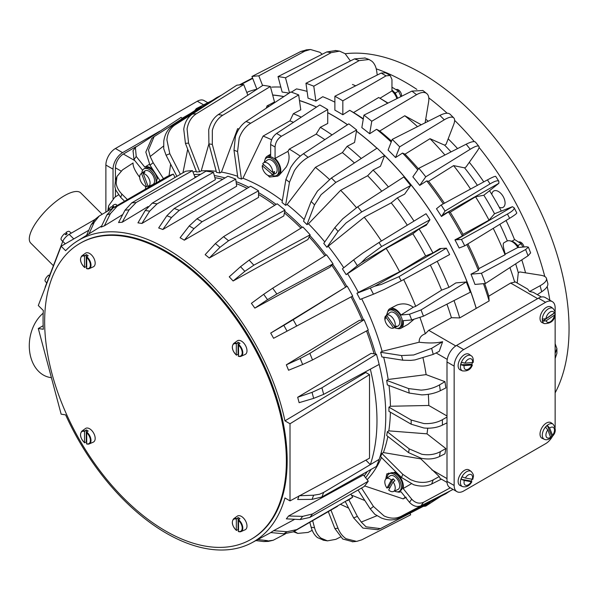 <?xml version="1.0" encoding="UTF-8"?>
<svg xmlns="http://www.w3.org/2000/svg" width="599" height="599" viewBox="0 0 599 599"><rect width="100%" height="100%" fill="white"/><g stroke="black" fill="none" stroke-linecap="round" stroke-linejoin="round"><path stroke-width="0.9" d="M238.237 354.578A7.577 4.373 60 0 1 238.08 354.458L236.328 354.945L236.328 343.819L238.08 342.284L238.08 354.458M236.62 343.272A7.398 4.268 -120 0 0 233.655 343.504L237.249 340.883A7.869 4.545 60 0 1 243.389 342.673A7.869 4.545 60 0 1 246.983 350.759A7.869 4.545 60 0 1 245.103 354.488L241.038 356.285A7.398 4.268 -120 0 0 242.805 352.781A7.398 4.268 -120 0 0 238.529 344.38L238.529 356.255A7.398 4.268 -120 0 0 241.038 356.285L238.372 356.278M86.428 442.227A7.577 4.373 60 0 1 86.271 442.107L84.519 442.594L84.519 431.467L86.271 429.932L86.271 442.107M84.811 430.921A7.398 4.268 -120 0 0 81.846 431.153L85.44 428.532A7.869 4.545 60 0 1 91.58 430.322A7.869 4.545 60 0 1 95.174 438.408A7.869 4.545 60 0 1 93.294 442.137L89.229 443.934A7.398 4.268 -120 0 0 90.996 440.43A7.398 4.268 -120 0 0 86.72 432.029L86.72 443.896A7.398 4.268 -120 0 0 89.229 443.934L86.563 443.926M86.428 266.937A7.577 4.373 60 0 1 86.271 266.81L84.519 267.296L84.519 256.17L86.271 254.635L86.271 266.81M84.811 255.631A7.398 4.268 -120 0 0 81.846 255.855L85.44 253.235A7.869 4.545 60 0 1 91.58 255.024A7.869 4.545 60 0 1 95.174 263.111A7.869 4.545 60 0 1 93.294 266.84L89.229 268.644A7.398 4.268 -120 0 0 90.996 265.14A7.398 4.268 -120 0 0 86.72 256.731L86.72 268.607A7.398 4.268 -120 0 0 89.229 268.644L86.563 268.629M238.237 529.875A7.577 4.373 60 0 1 238.08 529.748L236.328 530.242L236.328 519.108L238.08 517.573L238.08 529.748M236.62 518.569A7.398 4.268 -120 0 0 233.655 518.794L237.249 516.173A7.869 4.545 60 0 1 243.389 517.963A7.869 4.545 60 0 1 246.983 526.049A7.869 4.545 60 0 1 245.103 529.786L241.038 531.583A7.398 4.268 -120 0 0 242.805 528.078A7.398 4.268 -120 0 0 238.529 519.67L238.529 531.545A7.398 4.268 -120 0 0 241.038 531.583L238.372 531.568M400.971 96.589L398.522 91.153L391.956 87.199M394.449 92.471L395.527 92.882L395.722 94.23M387.748 103.208A10.123 5.84 60 0 1 387.268 102.624M141.866 173.156A10.123 5.84 60 0 1 143.955 168.881A10.123 5.84 60 0 1 151.749 171.591A10.123 5.84 60 0 1 156.167 181.774A10.123 5.84 60 0 1 156.129 182.59M150.042 186.416A10.123 5.84 60 0 1 149.323 186.079M264.436 162.209A10.123 5.84 60 0 1 266.525 157.934L267.798 157.193A10.123 5.84 60 0 1 275.6 159.911A10.123 5.84 60 0 1 280.018 170.094A10.123 5.84 60 0 1 277.921 174.728L276.648 175.462A10.123 5.84 60 0 1 271.901 175.133M266.525 157.934A10.123 5.84 60 0 1 274.327 160.644A10.123 5.84 60 0 1 278.745 170.827A10.123 5.84 60 0 1 276.648 175.462M387.006 314.722A10.123 5.84 60 0 1 389.103 310.417L390.368 309.683A10.123 5.84 60 0 1 398.17 312.393A10.123 5.84 60 0 1 402.588 322.576A10.123 5.84 60 0 1 400.491 327.211L399.219 327.945A10.123 5.84 60 0 1 394.471 327.616M389.103 310.417A10.123 5.84 60 0 1 396.897 313.127A10.123 5.84 60 0 1 401.315 323.31A10.123 5.84 60 0 1 399.219 327.945M387.006 478.122A10.123 5.84 60 0 1 389.103 473.846L390.368 473.113A10.123 5.84 60 0 1 398.17 475.823A10.123 5.84 60 0 1 402.588 486.006A10.123 5.84 60 0 1 400.491 490.641L399.219 491.375A10.123 5.84 60 0 1 394.471 491.045M389.103 473.846A10.123 5.84 60 0 1 396.897 476.557A10.123 5.84 60 0 1 401.315 486.74A10.123 5.84 60 0 1 399.219 491.375M505.271 254.133L517.828 247.522A11.246 6.492 -120 0 0 508.341 240.716A11.246 6.492 -120 0 0 506.769 241.18L503.819 242.797L503.355 243.613C502.965 245.216 503.602 248.72 505.271 254.133L505.069 254.74A213.012 122.982 -120 0 0 493.232 228.354M525.548 272.837A179.925 103.882 -120 0 0 521.796 259.854M514.563 239.69A179.925 103.882 -120 0 0 506.058 220.492M501.221 210.945A179.925 103.882 -120 0 0 499.252 207.276A179.925 103.882 -120 0 0 491.809 194.39A179.925 103.882 -120 0 0 489.615 190.841M483.767 181.886A179.925 103.882 -120 0 0 469.316 162.299M457.561 148.582A179.925 103.882 -120 0 0 448.187 138.833M428.278 121.23A179.925 103.882 -120 0 0 425.709 119.246M446.09 144.269L444.653 145.175L430.015 138.691L405.014 154.168L402.528 153.067L395.565 157.544A219.099 126.501 -120 0 0 388.092 150.094L392.21 139.395L439.868 115.39L444.278 119.793C449.033 116.985 452.238 116.386 453.877 118.003C454.933 119.246 454.873 121.417 453.698 124.532L446.09 144.269M451.032 151.899A179.925 103.882 -120 0 0 444.653 145.175M478.856 146.298C479.47 147.032 478.908 148.642 477.171 151.128L466.052 166.949L464.607 167.862L453.608 165.616L428.614 181.295L426.743 180.913L419.734 185.405A219.099 126.501 -120 0 0 412.853 176.84L418.881 168.259L466.164 144.209L470.23 149.263C474.947 146.381 477.83 145.392 478.856 146.298L478.886 146.328M477.403 185.338A179.925 103.882 -120 0 0 464.607 167.862M441.156 205A229.402 132.446 60 0 1 445.057 211.028L442.264 215.236L498.885 183.279L483.842 195.237L475.539 196.794L450.238 212.233L448.494 211.971L441.448 216.464A219.099 126.501 -120 0 0 436.476 208.737L441.156 205L487.444 179.895L490.042 183.908C494.834 181.063 497.769 180.179 498.832 181.257L495.702 176.391C495.103 176.084 492.348 177.252 487.444 179.895M494.534 213.753L512.407 206.707L514.137 207.763C514.534 209.216 512.31 211.312 507.443 214.053L509.622 218.306L464.734 245.837L459.156 248.016A219.099 126.501 -120 0 0 454.948 239.855L462.368 235.999L463.012 234.359L489.031 220.162L494.534 213.753A179.925 103.882 -120 0 0 483.842 195.237M517.192 283.02L518.292 272.725A179.925 103.882 -120 0 0 515.664 263.837M507.338 240.925A179.925 103.882 -120 0 0 499.888 224.281M518.292 272.725L519.797 271.931L540.687 275.218C543.974 275.75 545.891 276.783 546.438 278.318L547.771 283.297M384.431 100.946L383.412 100.385A11.246 6.492 -120 0 0 383.442 100.445M157.163 176.271A11.246 6.492 60 0 1 157.619 177.596L155.995 182.965M157.732 177.147L157.619 177.596M332.033 134.91A219.279 126.599 60 0 0 320.315 127.31L327.72 123.469L327.72 109.55L281.425 136.258L276.573 133.457C272.957 136.243 270.98 139.911 270.651 144.464L275.068 147.017L275.068 158.421A11.246 6.492 60 0 1 280.811 170.55A11.246 6.492 60 0 1 279.186 175.17L277.644 176.181L269.572 177.034L267.716 175.237M320.315 127.31L316.205 134.109L289.302 149.106L287.917 151.39C289.916 156.332 289.324 161.588 286.15 167.151L279.186 175.17M437.225 261.306A219.279 126.599 60 0 1 448.965 287.348L455.884 282.908L466.329 281.972A236.148 136.34 -120 0 1 470.305 292.222L423.456 316.175L421.03 309.93L409.491 314.243L411.7 319.941L403.149 320.705A11.246 6.492 60 0 1 400.986 328.222A11.246 6.492 60 0 1 399.406 328.694A11.246 6.492 60 0 1 397.189 328.417M384.925 319.806L388.1 310.664A11.246 6.492 60 0 1 389.739 308.747L396.98 305.026C402.962 302.952 408.376 303.7 413.228 307.272L415.691 306.336L441.62 290.133L448.965 287.348M389.739 308.747A11.246 6.492 60 0 1 391.454 308.2A11.246 6.492 60 0 1 400.941 315.007L413.228 307.272M385.734 479.118L386.812 473.869L396.179 472.177M394.427 472.192A11.246 6.492 60 0 1 399.406 476.22A11.246 6.492 60 0 1 403.149 488.537L411.214 483.857M371.051 469.436A179.925 103.882 60 0 1 365.6 477.74M381.443 457.479A179.925 103.882 60 0 1 367.127 479.709M381.885 453.465L402.783 474.311L401.966 476.467L401.54 477.53L380.642 456.685A179.925 103.882 -120 0 0 381.885 453.465L383.39 452.559L420.827 458.871L439.232 476.564L440.115 478.429L447.041 482.427M387.845 436.439A179.925 103.882 60 0 1 383.39 452.559M387.321 431.774L409.214 448.876L408.585 452.634L386.692 435.533A179.925 103.882 -120 0 0 387.321 431.774L388.811 430.861L427.005 433.841A207.052 119.545 -120 0 0 427.738 428.195M390.391 412.202A179.925 103.882 60 0 1 388.811 430.861M411.176 424.197L423.897 427.993C430.943 428.614 437.12 427.656 442.406 425.125L442.406 419.704C437.12 422.639 430.951 423.92 423.897 423.553L411.176 420.011L411.176 424.197L388.938 411.356A179.925 103.882 -120 0 0 388.946 409.274A179.925 103.882 -120 0 0 388.938 407.17L390.421 406.249L428.787 405.478A207.052 119.545 -120 0 0 428.322 394.329M387.68 475.366A11.246 6.492 60 0 1 388.751 473.038M387.68 311.937A11.246 6.492 60 0 1 388.1 310.664M113.031 198.583L113.031 169.173A13.492 7.794 -60 0 1 115.832 159.768A13.492 7.794 -60 0 1 122.578 152.648L159.828 131.144M204.064 100.565L207.823 102.736L204.064 100.565A13.492 7.794 120 0 0 197.318 101.231L115.42 148.515A13.492 7.794 120 0 0 108.674 155.643A13.492 7.794 120 0 0 105.881 165.047L105.881 212.031M552.57 436.169A13.492 7.794 -60 0 1 552.338 436.581A13.492 7.794 -60 0 1 545.592 443.702L463.693 490.985A13.492 7.794 -60 0 1 456.947 491.659A13.492 7.794 -60 0 1 454.154 485.482L454.154 366.116A13.492 7.794 -60 0 1 456.947 356.712A13.492 7.794 -60 0 1 463.693 349.591L545.592 302.308A13.492 7.794 -60 0 1 552.338 301.641L545.187 297.508A13.492 7.794 120 0 0 538.434 298.175L456.535 345.458A13.492 7.794 120 0 0 449.789 352.579A13.492 7.794 120 0 0 446.996 361.983L446.996 481.349A13.492 7.794 120 0 0 449.789 487.526L452.178 488.904L449.789 487.526M545.187 297.508L552.338 301.641A13.492 7.794 -60 0 1 555.138 307.819L555.138 313.337M456.947 491.659L452.178 488.904L456.947 491.659M460.279 485.609A8.992 5.196 -60 0 1 459.433 476.138A8.992 5.196 -60 0 1 467.969 469.519A8.992 5.196 -60 0 1 469.257 470.058L471.196 471.473A8.738 5.047 120 0 0 469.945 470.949A8.738 5.047 120 0 0 461.395 477.95A8.738 5.047 120 0 0 462.473 486.583L460.279 485.609M472.124 479.245A8.715 5.032 -60 0 1 471.87 479.881A8.715 5.032 -60 0 1 471.286 481.094L471.271 481.723L464.292 480.48L461.103 479.275A8.715 5.032 -60 0 1 461.559 478.039A8.715 5.032 -60 0 1 462.143 476.826L465.341 478.032L472.319 479.275L472.326 478.646M461.103 479.275L471.286 481.094L471.271 481.723A6.05 3.497 -60 0 1 465.962 485.362A6.05 3.497 -60 0 1 464.292 480.48M462.473 370.893L460.279 369.92A8.992 5.196 -60 0 1 459.156 361.062A8.992 5.196 -60 0 1 467.13 353.777A8.992 5.196 -60 0 1 469.257 354.368L471.196 355.784A8.738 5.047 120 0 0 469.129 355.214A8.738 5.047 120 0 0 460.945 363.466A8.738 5.047 120 0 0 462.473 370.893C467.549 371.417 470.851 369.441 472.379 364.978L464.113 365.607L460.781 364.776L471.855 364.229L471.705 365.233A6.05 3.497 -60 0 1 466.524 369.71A6.05 3.497 -60 0 1 464.113 365.607M460.781 364.776A8.715 5.032 -60 0 1 461.11 363.548A8.715 5.032 -60 0 1 461.574 362.313L464.906 363.144L473.18 362.462C473.539 358.951 472.873 356.727 471.196 355.784M472.386 362.777A8.715 5.032 -60 0 1 472.319 362.994A8.715 5.032 -60 0 1 471.855 364.229M544.371 323.61L542.177 322.636A8.992 5.196 -60 0 1 540.343 315.92A8.992 5.196 -60 0 1 545.794 307.736A8.992 5.196 -60 0 1 551.155 307.085L553.094 308.5A8.738 5.047 120 0 0 547.883 309.129A8.738 5.047 120 0 0 542.312 320.121A8.738 5.047 120 0 0 544.371 323.61C551.065 323.632 554.696 320.398 555.258 313.906L554.449 315.104L546.138 320.802L542.642 321.191L554.764 312.88L555.258 313.906M542.642 321.191A8.715 5.032 -60 0 1 542.484 320.195A8.715 5.032 -60 0 1 542.469 319.095L545.966 318.705L554.27 313.015L555.041 311.465L553.094 308.5M540.44 436.431A8.992 5.196 -60 0 1 543.098 426.001A8.992 5.196 -60 0 1 551.155 422.774L553.094 424.189A8.738 5.047 120 0 0 546.266 426.189A8.738 5.047 120 0 0 542.687 437.457A8.738 5.047 120 0 0 544.371 439.299L542.177 438.326A8.992 5.196 -60 0 1 540.44 436.431M551.672 436.087L547.344 425.447L549.612 428.045L552.577 435.331L552.622 436.124L551.672 436.087A8.715 5.032 -60 0 1 550.803 437.06A8.715 5.032 -60 0 1 550.773 437.09M544.371 439.299C546.078 440.19 548.212 439.756 550.788 437.989L547.83 429.857L545.562 427.267A8.715 5.032 -60 0 1 546.423 426.293A8.715 5.032 -60 0 1 547.344 425.447M345.189 53.745A208.594 120.436 60 0 1 493.98 136.991A208.594 120.436 60 0 1 569.05 328.701A208.594 120.436 60 0 1 555.138 392.884M491.809 194.39A9.419 5.436 60 0 1 493.711 191.006A9.419 5.436 60 0 1 500.966 193.529A9.419 5.436 60 0 1 505.077 203.009A9.419 5.436 60 0 1 503.13 207.321A9.419 5.436 60 0 1 499.252 207.276M258.543 194.503A177.589 102.526 60 0 1 274.731 205.3M284.42 212.944A177.589 102.526 60 0 1 300.938 228.159M309.189 236.867A177.589 102.526 60 0 1 324.883 255.84M331.734 265.26A177.589 102.526 60 0 1 345.586 287.033M351.059 296.894A177.589 102.526 60 0 1 362.118 320.053M366.506 330.955A177.589 102.526 60 0 1 374.061 353.837M367.247 471.57A177.589 102.526 60 0 1 364.192 475.928M196.981 218.785L250.592 186.229A185.54 107.124 60 0 1 258.543 190.819L258.543 197.393L184.32 240.177A174.878 100.961 -120 0 0 182.208 238.941A174.878 100.961 -120 0 0 180.104 237.743L189.232 225.95L193.934 228.661L202.088 221.735L196.981 218.785L189.232 225.95M38.299 328.507L61.143 414.171L65.628 414.875A174.302 100.632 -120 0 0 166.305 533.222A174.302 100.632 -120 0 0 251.865 542.746A174.302 100.632 -120 0 0 284.944 497.964L290.013 500.891L290.013 423.763L284.944 420.842A174.302 100.632 -120 0 0 166.305 248.592A174.302 100.632 -120 0 0 77.593 240.895A174.302 100.632 -120 0 0 65.628 250.696L61.143 246.219L38.299 305.505L43.33 310.522A174.302 100.632 -120 0 0 43.33 329.293L38.299 328.507L43.165 325.691M284.944 420.842L365.772 372.488L365.6 371.724M313.651 398.372L323.67 394.359L321.925 387.808L312.042 392.352L313.651 398.372L299.111 402.678A174.878 100.961 -120 0 0 297.673 397.272L371.095 353.365L376.442 354.211A185.54 107.124 60 0 1 378.269 360.89A185.54 107.124 60 0 1 379.16 364.409A185.54 107.124 60 0 1 379.16 459.358L370.347 464.614L365.869 460.152M379.16 364.409L370.347 369.164C379.189 406.085 379.189 437.906 370.347 464.614L323.67 492.423L319.567 494.227L313.651 495.208L312.042 499.379L297.673 499.506A174.878 100.961 -120 0 0 299.006 496.062M249.147 260.123L302.862 226.969A185.54 107.124 60 0 1 310.162 234.823L307.908 239.555L233.116 280.991A174.878 100.961 -120 0 0 229.245 276.828L240.536 266.682L244.856 271.325L253.834 265.17L249.147 260.123L240.536 266.682M272.68 288.194L326.53 254.822A185.54 107.124 60 0 1 333.044 263.852L329.779 267.349L254.852 308.118A174.878 100.961 -120 0 0 251.4 303.334L263.68 294.319L267.528 299.657L276.865 293.989L272.68 288.194L263.68 294.319M287.056 331.157L273.586 338.285A174.878 100.961 -120 0 0 270.696 333.074L347.225 286.195A185.54 107.124 60 0 1 352.684 296.026L296.7 326.028L293.196 319.709L283.836 325.347L287.056 331.157L296.7 326.028M302.652 364.521L288.546 370.242A174.878 100.961 -120 0 0 286.337 364.821L359.25 320.435L364.095 319.784A185.54 107.124 60 0 1 368.273 330.012L312.521 359.954L309.84 353.38L300.181 358.479L302.652 364.521L312.521 359.954M283.836 533.806L293.196 531.882L296.7 529.621L287.056 531.725L283.836 533.806L270.696 532.556A174.878 100.961 -120 0 0 273.586 530.684L294.753 519.281M300.181 519.55L286.337 518.861A174.878 100.961 -120 0 0 288.546 516.001L363.428 474.94L368.273 481.184L312.521 513.964L302.652 516.36L300.181 519.55L309.84 517.431L312.521 513.964M223.562 236.665L277.195 203.787A185.54 107.124 60 0 1 284.982 210.137L283.829 215.91L209.276 258.027A174.878 100.961 -120 0 0 205.15 254.665L215.378 243.576L219.983 247.327L228.563 240.746L223.562 236.665L215.378 243.576M517.064 245.006L518.15 245.433L518.337 246.781M522.912 247.065L521.145 243.703L514.728 239.593L511.905 241.225M50.279 273.803A5.788 1.999 134.9 0 0 49.927 274.035L50.114 274.215M49.844 276.304L48.579 275.113A5.788 1.999 134.9 0 0 45.007 280.617A5.788 1.999 134.9 0 0 45.202 281.201L46.722 283.028M71.318 233.123L69.372 231.506A5.788 1.999 134.9 0 0 65.912 232.539L67.185 233.73A5.96 2.059 134.9 0 0 65.838 234.808L64.572 233.617A5.788 1.999 134.9 0 0 61.001 239.113A5.788 1.999 134.9 0 0 61.195 239.705L62.708 241.532M117.247 205.442L116.124 204.514A5.788 1.999 134.9 0 0 112.672 205.547L113.937 206.737A5.96 2.059 134.9 0 0 112.597 207.816L111.324 206.625A5.788 1.999 134.9 0 0 108.105 210.743M43.195 313.18A35.423 26.214 98.9 0 0 30.706 356.959A35.423 26.214 98.9 0 0 50.256 377.497L51.409 377.677M102.107 214.217L80.768 192.93A35.423 12.22 134.9 0 0 64.318 195.776A35.423 12.22 134.9 0 0 37.003 221.248A35.423 12.22 134.9 0 0 30.736 243.082L53.401 265.694M286.374 461.148A170.925 98.685 -120 0 0 211.769 289.137A170.925 98.685 -120 0 0 80.049 243.344A170.925 98.685 -120 0 0 44.648 321.588A170.925 98.685 -120 0 0 119.261 493.598A170.925 98.685 -120 0 0 250.974 539.392A170.925 98.685 -120 0 0 286.374 461.148M80.049 243.344L80.85 242.887A170.925 98.685 60 0 1 212.563 288.673A170.925 98.685 60 0 1 287.168 460.691A170.925 98.685 60 0 1 251.767 538.935L250.974 539.392M94.837 219.541L69.184 234.351A6.746 2.329 134.9 0 0 62.783 241.345L45.374 286.509A6.746 2.329 134.9 0 0 45.105 287.827M61.143 246.219L88.794 230.248M112.739 207.681L112.672 205.547M65.987 234.681L65.912 232.539M49.942 274.656L49.927 274.035M521.145 243.703L518.15 245.433M523.998 246.968A4.5 2.598 -120 0 0 519.228 241.914M401.352 96.394A4.5 2.598 -120 0 0 401.412 96.184A4.5 2.598 -120 0 0 400.199 91.64A4.5 2.598 -120 0 0 396.658 89.431M263.553 162.853A7.36 4.253 -120 0 0 262.714 163.856L272.65 172.43A7.36 4.253 -120 0 0 269.43 164.673A7.36 4.253 -120 0 0 263.553 162.853L267.416 160.03A7.869 4.545 60 0 1 274.17 162.494A7.869 4.545 60 0 1 276.993 171.359A7.869 4.545 60 0 1 275.27 173.643L270.898 175.574A7.36 4.253 -120 0 0 272.186 174.302L262.257 165.736A7.36 4.253 -120 0 0 265.177 173.171A7.36 4.253 -120 0 0 270.898 175.574M272.65 172.43L274.544 171.554A7.577 4.373 60 0 1 274.402 172.557A7.577 4.373 60 0 1 274.087 173.425L272.186 174.302M262.257 165.736L263.852 164.598M274.087 173.425L272.837 172.34M194.795 176.698A177.589 102.526 60 0 1 196.929 176.563M214.869 177.663A177.589 102.526 60 0 1 222.738 179.311M236.343 183.646A177.589 102.526 60 0 1 247.117 188.341M122.758 214.539L104.353 225.845A174.878 100.961 -120 0 0 101.126 227.111L106.832 214.981L110.433 213.573L117.179 206.251L113.263 207.786L106.832 214.981M148.118 206.543L122.218 222.236A174.878 100.961 -120 0 0 118.565 222.558L125.026 210.204L129.092 209.837L136.16 202.492L131.735 202.889L125.026 210.204M152.273 203.113L205.981 171.172A185.54 107.124 60 0 1 213.454 172.347L215.4 179.648L141.903 223.472A174.878 100.961 -120 0 0 137.942 222.85L145.243 210.466L149.653 211.162L157.073 203.87L152.273 203.113L145.243 210.466M174.242 208.474L227.882 176.218A185.54 107.124 60 0 1 235.714 179.138L236.702 186.184L162.816 229.514A174.878 100.961 -120 0 0 158.668 227.964L166.859 215.767L171.486 217.497L179.273 210.354L174.242 208.474L166.859 215.767M365.772 372.488L369.523 374.652L369.523 458.19L290.013 500.891M290.013 423.763L369.523 374.652M299.111 495.762L313.651 495.208M156.668 182.575L99.232 215.999L94.238 222.259L88.854 234.194M312.042 499.379L321.925 496.96L323.67 492.423M321.925 496.96L376.442 466.419A185.54 107.124 -120 0 0 378.269 461.851A185.54 107.124 -120 0 0 379.16 459.358M288.546 516.001L302.652 516.36M309.84 517.431L364.095 486.59A185.54 107.124 -120 0 0 368.273 481.184M273.586 530.684L287.056 531.725M347.33 500.644L347.225 500.704A185.54 107.124 -120 0 0 347.33 500.644A185.54 107.124 -120 0 0 352.684 497.177L350.849 494.123M352.684 497.177L296.7 529.621M337.529 506.305L293.196 531.882M263.68 541.556L268.255 541.406L273.211 540.261L263.68 541.556L255.9 540.583M285.386 533.889L273.204 540.261M257.81 539.557L267.528 540.665M370.347 369.164L323.67 394.359M297.673 397.272L312.042 392.352M286.337 364.821L300.181 358.479M270.696 333.074L283.836 325.347M267.528 299.657L254.852 308.118M333.044 263.852L276.865 293.989M244.856 271.325L233.116 280.991M310.162 234.823L253.834 265.17M284.982 210.137L228.563 240.746M219.983 247.327L209.276 258.027M376.442 354.211L321.925 387.808M364.095 319.784L309.84 353.38M347.225 286.195L293.196 319.709M95.271 219.159L91.22 224.67L94.238 222.259M86.6 235.317L91.22 224.67M117.179 206.251L173.321 174.092A185.54 107.124 60 0 0 167.233 176.48L113.263 207.786M136.16 202.492L192.444 170.648A185.54 107.124 60 0 0 185.555 171.262L131.735 202.889M213.454 172.347L157.073 203.87M235.714 179.138L179.273 210.354M110.433 213.573L104.353 225.845M129.092 209.837L122.218 222.236M149.653 211.162L141.903 223.472M171.486 217.497L162.816 229.514M173.321 174.092L175.035 177.446M192.444 170.648L195.147 177.618M258.543 190.819L202.088 221.735M193.934 228.661L184.32 240.177M376.247 68.855A208.594 120.436 60 0 1 416.874 89.386M428.794 97.884A208.594 120.436 60 0 1 447.131 113.233M454.626 120.354A208.594 120.436 60 0 1 474.311 141.626M479.065 147.399A208.594 120.436 60 0 1 544.776 276.498M547.194 286.547A208.594 120.436 60 0 1 549.987 301.005M555.138 314.909L555.138 427.177A13.492 7.794 -60 0 1 555.131 427.529M181.984 118.355L189.456 114.035M135.913 146.785L123.372 154.025A11.246 6.492 120 0 0 115.42 167.795L115.42 180.569L114.851 186.648L115.794 190.123L120.669 197.326L121.911 194.113L127.377 199.564M115.42 189.082L115.42 196.869M278.198 175.844A11.246 6.492 60 0 1 274.619 175.934M193.964 174.571A179.925 103.882 60 0 1 200.672 174.331M214.307 175.544A179.925 103.882 60 0 1 225.022 177.933M236.058 181.602A179.925 103.882 60 0 1 248.847 187.285M258.543 192.601A179.925 103.882 60 0 1 276.146 204.431M284.757 211.267A179.925 103.882 60 0 1 302.188 227.388M309.84 235.497A179.925 103.882 60 0 1 326.051 255.122M332.677 264.241A179.925 103.882 60 0 1 346.791 286.419M352.249 296.258A179.925 103.882 60 0 1 363.526 319.859M367.734 330.296A179.925 103.882 60 0 1 375.61 354.076M401.54 477.53L413.647 484.733C420.423 486.747 426.421 486.515 431.632 484.037L441.351 479.14M431.632 484.037L433.242 479.866C427.911 482.659 421.816 483.138 414.965 481.319L410.712 479.754L402.783 474.311M433.242 479.866L439.232 476.564M403.666 279.568A213.012 122.982 60 0 1 415.691 306.336M361.691 298.811A179.925 103.882 60 0 1 382.117 351.343L419.165 342.224C419.015 338.143 421.067 335.32 425.327 333.755L428.734 330.326L451.421 317.717L459.718 317.912L489.136 300.93A219.279 126.599 -120 0 0 483.468 283.671M420.011 317.702A213.012 122.982 60 0 1 425.327 333.755M413.595 319.649L407.941 324.403L400.986 328.222M401.54 355.551L413.647 354.982L431.632 348.348L433.242 354.376L414.965 359.917L410.712 360.396L402.783 360.201L401.54 355.551L380.642 352.272L382.117 351.343M380.642 352.272A179.925 103.882 -120 0 1 381.885 356.922L402.783 360.201M433.242 354.376L439.232 351.343L442.631 341.7L431.632 348.348M419.165 342.224C428.712 343.354 436.536 343.175 442.631 341.7M285.895 179.46L282.032 202.522A179.925 103.882 -120 0 1 285.603 205.307L289.459 182.253L285.895 179.46L290.62 167.645C294.296 161.678 298.587 157.035 303.476 153.718L348.82 123.858A236.148 136.34 -120 0 1 356.652 129.976L354.556 142.48L347.18 146.283L342.373 152.588L315.403 167.353L287.138 204.491L285.603 205.307M303.476 153.718L308.096 157.327C302.862 160.375 298.302 164.8 294.409 170.61L289.459 182.253M308.096 157.327L356.652 129.976M311.136 201.474L303.528 221.211A179.925 103.882 -120 0 1 306.935 224.61L314.542 204.873L311.136 201.474L317.477 191.059L331.419 178.008L377.108 148.118A236.148 136.34 -120 0 1 384.58 155.568L380.455 166.267L373.11 170.049L367.644 175.747L340.644 190.295L308.47 223.801L306.935 224.61M331.419 178.008L335.829 182.41L321.094 194.668L314.542 204.873M335.829 182.41L384.58 155.568M334.878 227.56L323.76 243.381A179.925 103.882 -120 0 1 326.904 247.282L338.023 231.469L334.878 227.56L342.733 218.815L357.708 206.82L403.771 176.982A236.148 136.34 -120 0 1 410.659 185.548L404.632 194.128L397.324 197.895L391.237 202.866L364.237 217.212L326.904 247.282M357.708 206.82L361.774 211.881L346.065 222.963L338.023 231.469M361.774 211.881L410.659 185.548M342.411 268.824L353.642 259.861L357.363 265.671L346.14 274.642A179.925 103.882 -120 0 0 342.411 268.824M357.363 265.671L361.249 262.736L366.041 257.922L381.585 246.518L429.947 219.751A229.402 132.446 60 0 0 426.054 213.723L378.987 242.505L362.912 253.055L353.642 259.861M429.947 219.751L427.154 223.959L361.249 262.736M427.154 223.959L426.338 225.187L419.075 228.96L412.868 233.805L386.16 248.398L346.14 274.642M370.294 288.067L356.914 293.308L358.359 292.372L399.653 271.766L425.642 255.938L432.942 252.98L439.846 248.578L441.313 248.488L374.779 286.165L381.346 284.428L398.994 276.663L401.173 280.924L383.996 289.572L373.469 294.199L370.294 288.067L374.779 286.165M398.994 276.663L446.36 248.166A229.402 132.446 -120 0 1 449.624 254.56L401.173 280.924M356.914 293.308A179.925 103.882 -120 0 1 360.089 299.44L373.469 294.199M312.199 530.355L308.096 532.414L297.785 533.409L294.244 531.283M312.648 520.658L314.542 527.756L311.136 527.225C312.371 531.725 314.482 535.192 317.477 537.61L323.737 540.276M311.136 527.225L309.818 522.291M340.367 537.056L335.829 539.355L327.406 540.86L321.094 538.179C317.964 535.738 315.778 532.264 314.542 527.756M330.962 510.086L338.023 528.266L334.878 528.55L342.733 539.018L352.961 541.736M334.878 528.55L328.312 511.621M410.053 513.261L410.659 514.826L361.774 539.841L356.615 541.414L346.065 538.718C342.493 536.277 339.813 532.796 338.023 528.266M340.404 504.291L348.611 508.087M345.234 501.49L353.642 517.918L357.363 516.398L361.249 522.066L366.041 526.828L380.432 528.618L429.947 502.905L429.648 502.104M377.647 529.711L362.912 528.078L353.642 517.918M376.936 515.739L361.249 522.066M357.363 516.398L348.835 499.746M351.441 495.096L364.866 500.547M361.549 488.035L373.469 506.469L370.294 508.933L358.06 490.019M370.294 508.933L374.779 514.256L381.346 517.993C387.882 520.538 393.76 520.553 398.994 518.03L401.173 516.286C395.887 518.899 390.159 518.771 383.996 515.904L373.469 506.469M426.129 503.167L401.173 516.286M364.604 485.916L403.187 498.892L406.204 497.23M180.351 174.324L169.809 153.726L166.088 155.238L176.892 176.353M199.4 109.512L175.163 124.824C170.258 128.096 167.503 133.12 166.904 139.889L169.809 153.726M187.704 149.233L182.95 172.797M166.088 155.238L163.722 148.694L163.774 141.139C164.83 134.206 167.757 129.107 172.564 125.842L175.163 124.824M220.013 96.125A229.402 132.446 -120 0 0 217.542 97.12L172.564 125.842M192.938 171.928A179.925 103.882 60 0 1 196.3 171.381M170.64 164.133L169.045 175.694M272.68 95.084A218.867 126.367 60 0 1 283.821 96.611M299.47 100.595A218.867 126.367 60 0 1 316.459 107.146M327.72 112.702A218.867 126.367 60 0 1 347.48 124.742M356.45 131.181A218.867 126.367 60 0 1 376.921 148.238M383.293 154.25A218.867 126.367 60 0 1 476.1 308.096M218.321 114.566C213.566 117.838 210.369 122.915 208.722 129.796L208.909 143.88L212.316 144.419L212.338 130.357C214.187 123.514 217.654 118.482 222.731 115.263L218.321 114.566L262.916 85.328A236.148 136.34 60 0 1 270.389 86.503L274.514 101.965L267.079 105.888A219.279 126.599 60 0 1 269.131 106.293M246.054 121.507C241.262 124.809 237.713 129.818 235.407 136.542L233.992 150.222L237.563 151.562L239.196 137.957C241.711 131.316 245.538 126.411 250.682 123.237L246.054 121.507L290.844 91.984A236.148 136.34 60 0 1 298.676 94.912L300.765 109.827L293.345 113.705A219.279 126.599 60 0 1 301.297 117.149M347.18 146.283A219.279 126.599 60 0 1 361.257 158.48M373.11 170.049A219.279 126.599 60 0 1 388.414 186.933M397.324 197.895A219.279 126.599 60 0 1 414.006 221.091M419.075 228.96A219.279 126.599 60 0 1 432.942 252.98M454.012 300.556A219.279 126.599 60 0 1 459.718 317.912M151.772 138.481L145.819 152.064L149.982 165.174L153.157 162.703L150.199 156.504L148.47 149.975L154.108 136.624L201.137 106.592L201.676 107.251M163.52 146.089L150.199 156.504M153.157 162.703L163.475 178.659M160.008 180.666L149.982 165.174M388.991 385.509A179.925 103.882 60 0 1 390.421 406.249M409.214 393.071L387.321 384.887A179.925 103.882 -120 0 0 386.692 380.395L388.167 379.474L426.121 374.63L444.96 381.668L445.843 387.942L440.302 390.72C434.986 393.296 428.824 394.681 421.816 394.883L409.214 393.071L408.585 388.579L386.692 380.395M383.659 357.199A179.925 103.882 60 0 1 388.167 379.474M347.667 273.855A179.925 103.882 60 0 1 358.359 292.372M328.432 246.481A179.925 103.882 60 0 1 343.759 267.753M308.47 223.801A179.925 103.882 60 0 1 324.77 241.936M287.138 204.491A179.925 103.882 60 0 1 304.18 219.534M293.345 113.705L289.923 120.863L263.103 136.085L242.962 178.24A179.925 103.882 60 0 1 282.324 200.755M242.962 178.24L241.419 179.079A179.925 103.882 -120 0 0 237.848 177.738L233.992 150.222M238.979 128.95A213.012 122.982 60 0 0 237.623 128.695L221.458 172.085A179.925 103.882 60 0 1 237.646 176.293M221.458 172.085L219.923 172.939A179.925 103.882 -120 0 0 216.516 172.4L208.909 143.88M208.901 143.85L201.227 170.887A179.925 103.882 60 0 1 216.224 171.314M201.227 170.887L199.692 171.748A179.925 103.882 -120 0 0 196.554 172.025L185.435 143.371L188.573 143.094L187.075 128.95C188.296 122.061 191.418 116.977 196.442 113.713L243.726 84.579L247.844 95.211M145.609 186.401L145.49 189.059M381.585 246.518L378.987 242.505M412.868 233.805A213.656 123.357 60 0 1 425.642 255.938M391.237 202.866A213.656 123.357 60 0 1 407.313 225.187M386.16 248.398A213.012 122.982 60 0 1 399.653 271.766M446.36 248.166L441.313 248.488M364.237 217.212A213.012 122.982 60 0 1 381.413 241.023M430.329 265.058A213.656 123.357 60 0 1 441.62 290.133M448.441 491.801A229.402 132.446 60 0 1 446.36 493.434L398.994 518.03M405.283 497.08A213.012 122.982 60 0 1 403.187 498.892M237.563 151.562L241.419 179.079M250.682 123.237L298.676 94.912M267.079 105.888L266.211 108.224M212.316 144.419L219.923 172.939M222.731 115.263L270.389 86.503M196.442 113.713L192.376 114.08L236.837 85.2A236.148 136.34 60 0 1 243.726 84.579M188.573 143.094L199.692 171.748M192.376 114.08C187.652 117.314 184.777 122.368 183.743 129.249L185.435 143.371M263.103 136.085A213.012 122.982 60 0 1 271.676 139.762M289.302 149.106A213.012 122.982 60 0 1 300.279 156.129M315.403 167.353A213.012 122.982 60 0 1 329.413 179.4M316.205 134.109A213.656 123.357 60 0 1 324.86 139.634M342.373 152.588A213.656 123.357 60 0 1 354.436 162.95M367.644 175.747A213.656 123.357 60 0 1 381.758 191.246M340.644 190.295A213.012 122.982 60 0 1 356.442 207.658M124.555 201.204L120.669 197.326M121.911 194.113C118.632 190.789 116.715 187.158 116.161 183.234L116.992 176.42L122.518 169.884L133.075 162.98C132.776 166.23 134.977 170.992 139.679 177.274M115.667 179.887L117.015 176.428M108.666 209.71L108.644 205.801L114.664 197.371L118.497 194.847M107.955 209.897L107.82 210.908M408.585 388.579L421.142 390.121C428.12 389.649 434.23 387.912 439.486 384.902L444.96 381.668M439.486 384.902L440.302 390.72M426.121 374.63A207.052 119.545 -120 0 0 423.066 358.195M428.787 405.478L446.996 415.983M427.005 433.841L445.843 448.554L444.96 453.81L439.486 456.55L440.302 451.676C434.986 454.544 428.824 455.405 421.816 454.267L409.214 448.876M420.827 458.871A207.052 119.545 -120 0 0 421.052 458.235M440.302 451.676L445.843 448.554M408.585 452.634L421.142 458.257C428.12 459.62 434.23 459.051 439.486 456.55M442.406 425.125L446.996 422.834M442.406 419.704L446.996 417.054M388.938 407.17L411.176 420.011M450.306 487.826L423.456 502.321C419.233 504.066 415.317 503.018 411.7 499.169L403.149 488.537M411.7 499.169L409.491 502.314L400.941 491.682A11.246 6.492 60 0 1 397.189 491.846M453.091 489.428L421.03 505.766L423.456 502.321M409.491 502.314C413.093 506.177 416.934 507.331 421.03 505.766M411.7 319.941L423.456 316.175M409.491 314.243L400.941 315.007M466.329 281.972L421.03 309.93M275.068 147.017C275.428 142.48 277.547 138.893 281.425 136.258M275.068 158.421L287.917 151.39M265.102 159.454A11.246 6.492 60 0 1 267.169 156.264A11.246 6.492 60 0 1 270.651 155.867L270.651 144.464M327.72 109.55A236.148 136.34 -120 0 0 319.769 104.96L276.573 133.457M289.923 120.863A213.656 123.357 60 0 1 293.443 122.331M446.944 304.165A213.656 123.357 60 0 1 451.421 317.717M153.022 169.869A11.246 6.492 60 0 0 144.778 167.106L149.436 164.291M142.532 170.401A11.246 6.492 60 0 1 142.562 170.251L134.011 159.619L136.22 156.474L135.389 147.399L181.168 117.337L182.216 118.647M133.053 150.723L134.011 159.619M144.778 167.106L136.22 156.474M272.65 94.994A218.964 126.419 60 0 1 283.919 96.551M299.463 100.505A218.964 126.419 60 0 1 316.534 107.094M327.72 112.619A218.964 126.419 60 0 1 347.54 124.704M356.457 131.114A218.964 126.419 60 0 1 376.973 148.2M381.488 152.431A218.964 126.419 60 0 1 476.175 308.133M470.994 274.185L481.439 273.256A236.148 136.34 60 0 1 485.415 283.499L474.97 284.435A219.099 126.501 -120 0 0 470.994 274.185L478.391 270.366A219.279 126.599 -120 0 0 466.778 244.587M462.368 235.999A219.279 126.599 -120 0 0 448.494 211.971M443.26 203.862A219.279 126.599 -120 0 0 426.743 180.913M417.758 169.861A219.279 126.599 -120 0 0 402.528 153.067M391.214 141.993A219.279 126.599 -120 0 0 376.599 129.294L369.665 133.757A219.099 126.501 -120 0 0 361.833 127.639L363.93 115.135L411.925 91.1L416.552 94.717C421.344 91.969 424.893 91.714 427.199 93.946C428.727 95.615 429.198 98.273 428.614 101.912L425.11 122.825M363.249 119.179A219.279 126.599 -120 0 0 349.741 110.321L342.83 114.746A219.099 126.501 -120 0 0 334.878 110.156L334.878 96.237L381.181 73.063L386.026 75.863L390.189 75.474L391.956 79.532L391.956 90.936L379.968 98.251L378.68 97.502L353.575 112.537L349.741 110.321M334.878 102.152A219.279 126.599 -120 0 0 322.764 96.716L315.875 101.104A219.099 126.501 -120 0 0 308.043 98.176L305.954 83.261A236.148 136.34 60 0 1 313.786 86.189L315.875 101.104M307.092 91.377A219.279 126.599 -120 0 0 296.498 88.907L291.653 91.954M289.085 93.145A219.099 126.501 -120 0 0 282.151 92.066L278.026 76.605A236.148 136.34 60 0 1 285.498 77.78L289.519 92.86M280.819 87.072A219.279 126.599 -120 0 0 271.736 87.117M256.881 89.199A219.279 126.599 -120 0 0 248.203 91.759L246.833 92.598M546.438 278.318C547.014 280.549 544.903 283.02 540.088 285.738L529.523 291.533L527.674 289.077L515.133 281.837L514.706 282.151A213.012 122.982 -120 0 0 509.914 267.573M540.088 285.738L541.691 291.758C546.385 288.598 548.407 285.76 547.756 283.252M541.691 291.758L537.303 294.641M365.128 58.013L354.503 58.889L359.13 60.619L369.066 59.481L371.979 61.293C374.495 63.561 376.067 66.878 376.711 71.221L377.243 75.032M359.13 60.619L313.786 86.189M354.503 58.889L305.954 83.261M335.882 50.556L326.769 51.948L331.187 52.645L339.581 51.132L345.129 53.693L350.408 60.948M331.187 52.645L285.498 77.78M326.769 51.948L278.026 76.605M306.868 49.814L300.825 51.462L304.891 51.102L310.424 49.485L319.866 52.285L322.232 54.247M304.891 51.102L258.828 75.856L262.587 85.545M425.432 505.256L425.762 506.103A236.148 136.34 60 0 1 423.261 506.387M440.961 496.234L425.762 506.103M256.911 89.266L251.947 76.477A236.148 136.34 60 0 1 258.828 75.856M300.825 51.462L251.947 76.477M240.484 84.811L252.696 78.409M422.901 90.516L411.925 91.1M422.789 90.434L427.199 93.946M416.552 94.717L371.762 121.253A236.148 136.34 -120 0 0 363.93 115.135M369.665 133.757L371.762 121.253M421.277 124.757L404.782 115.757L379.744 131.016L376.599 129.294M450.253 114.387L453.877 118.003M450.268 114.394C448.419 112.575 444.952 112.904 439.868 115.39M444.278 119.793L399.683 146.845A236.148 136.34 -120 0 0 392.21 139.395M395.565 157.544L399.683 146.845M475.636 142.3L475.524 142.15C474.311 141.012 471.188 141.701 466.164 144.209M470.23 149.263L425.762 176.825A236.148 136.34 -120 0 0 418.881 168.259M419.734 185.405L425.762 176.825M442.264 215.236L441.448 216.464M464.734 245.837A229.402 132.446 -120 0 0 461.462 239.443L456.423 239.765L512.407 206.707M456.423 239.765L454.948 239.855M509.622 218.306C514.361 215.385 516.75 213.581 516.787 212.907L516.742 212.817M489.136 300.93L488.799 296.146L510.64 283.042L514.706 282.151M239.345 84.916L252.553 78.042M215.618 98.348A229.402 132.446 60 0 1 216.246 97.869L216.913 97.525M218.283 96.813L221.637 95.069M444.316 494.489A229.402 132.446 -120 0 0 445.057 494.182L445.693 493.778M446.989 492.947L450.163 490.918M498.832 181.257L498.885 183.279M445.057 211.028L490.042 183.908M470.544 189.059A213.012 122.982 -120 0 0 453.608 165.616M489.031 220.162A213.012 122.982 -120 0 0 475.539 196.794M444.428 203.226A213.656 123.357 -120 0 0 428.614 181.295M463.012 234.359A213.656 123.357 -120 0 0 450.238 212.233M516.765 212.87L514.137 207.763M461.462 239.443L507.443 214.053M478.391 270.366L478.99 268.554A213.656 123.357 -120 0 0 467.909 243.89M478.99 268.554L505.069 254.74M388.025 103.073L379.968 98.251M387.718 103.223A213.012 122.982 -120 0 0 378.68 97.502M355.724 85.807A213.012 122.982 -120 0 0 352.474 84.481M555.138 343.751L556.905 348.573L555.138 353.507M555.138 358.487L556.913 353.305L556.905 348.573M417.518 126.644A213.012 122.982 -120 0 0 404.782 115.757M391.544 141.132A213.656 123.357 -120 0 0 379.744 131.016M444.922 155.014A213.012 122.982 -120 0 0 430.015 138.691M418.446 168.873A213.656 123.357 -120 0 0 405.014 154.168M541.414 297.007L533.26 292.305L529.523 291.533M194.78 110.643A236.148 136.34 60 0 1 196.277 108.614L212.435 100.385M196.277 108.614L196.846 109.325M334.878 96.237A236.148 136.34 60 0 1 342.83 100.827L386.026 75.863M342.83 100.827L342.83 114.746M396.905 98.625A11.246 6.492 -120 0 0 391.956 90.936M390.189 75.474L385.576 72.808L381.181 73.063M485.415 283.499L528.056 255.78L530.617 252.883M481.439 273.256L525.637 249.536L528.056 255.78M517.828 247.522L526.379 246.758L528.385 247.125L525.637 249.536M488.799 296.146A213.656 123.357 -120 0 0 484.666 283.567M363.316 118.789A213.656 123.357 -120 0 0 353.575 112.537M389.582 488.365A7.577 4.373 60 0 1 389.462 488.23A7.577 4.373 60 0 1 388.639 487.189L386.954 488.073L391.379 479.971A7.36 4.253 -120 0 0 386.123 478.766L389.986 475.95A7.869 4.545 60 0 1 396.568 478.204A7.869 4.545 60 0 1 397.841 489.555L393.468 491.494A7.36 4.253 -120 0 0 393.094 481.918L388.676 490.019A7.36 4.253 -120 0 0 393.468 491.494M387.478 314.378A7.577 4.373 60 0 1 387.755 314.146L389.986 312.513A7.869 4.545 60 0 1 397.639 316.167A7.869 4.545 60 0 1 398.672 325.549A7.869 4.545 60 0 1 397.841 326.126L393.468 328.057A7.36 4.253 -120 0 0 393.61 327.99L385.322 316.279A7.36 4.253 -120 0 0 386.894 324.561A7.36 4.253 -120 0 0 393.468 328.057M143.955 168.881L145.228 168.147A10.123 5.84 60 0 1 152.236 170.086A10.123 5.84 60 0 1 157.245 179.019M140.975 173.8A7.36 4.253 -120 0 0 140.533 180.831A7.36 4.253 -120 0 0 146.508 186.678L141.574 173.478A7.36 4.253 -120 0 0 140.975 173.8L144.838 170.985A7.869 4.545 60 0 1 146.328 170.46A7.869 4.545 60 0 1 153.561 176.57A7.869 4.545 60 0 1 152.7 184.589L148.32 186.521A7.36 4.253 -120 0 0 149.391 179.648A7.36 4.253 -120 0 0 143.243 173.381L148.178 186.581A7.36 4.253 -120 0 0 148.32 186.521M510.558 240.993A10.123 5.84 60 0 1 518.727 247.439M391.956 90.09A10.123 5.84 60 0 1 397.594 98.281M386.123 478.766A7.36 4.253 -120 0 0 386.954 488.073M391.379 479.971L393.191 478.841A7.577 4.373 60 0 1 394.09 479.747A7.577 4.373 60 0 1 394.913 480.787L393.094 481.918M393.191 478.841L388.639 487.189M387.755 314.146A7.577 4.373 60 0 1 388.062 313.951L386.437 315.141L394.726 326.852A7.36 4.253 -120 0 0 393.079 318.458A7.36 4.253 -120 0 0 386.437 315.141M394.726 326.852L396.605 326.021A7.577 4.373 60 0 1 396.111 326.687A7.577 4.373 60 0 1 395.482 327.159L393.61 327.99M385.322 316.279L386.947 315.089M395.482 327.159L395.138 326.672M141.574 173.478L143.251 172.272A7.577 4.373 60 0 1 144.045 172.108A7.577 4.373 60 0 1 144.921 172.175L143.243 173.381M148.335 185.87L146.508 186.678M143.573 173.148L143.251 172.272M398.522 91.153L395.527 92.882M236.62 530.444L236.328 530.242A6.948 4.013 60 0 1 232.367 522.388A6.948 4.013 60 0 1 236.328 519.108M238.237 520.209A6.948 4.013 60 0 1 242.198 528.063A6.948 4.013 60 0 1 238.237 531.343L238.529 531.545M238.08 517.573A7.577 4.373 60 0 1 239.989 518.682L238.529 519.67M84.811 267.506L84.519 267.296A6.948 4.013 60 0 1 80.558 259.449A6.948 4.013 60 0 1 84.519 256.17M86.428 257.271A6.948 4.013 60 0 1 90.389 265.125A6.948 4.013 60 0 1 86.428 268.404L86.72 268.607M86.271 254.635A7.577 4.373 60 0 1 88.18 255.736L86.72 256.731M84.811 442.796L84.519 442.594A6.948 4.013 60 0 1 80.558 434.747A6.948 4.013 60 0 1 84.519 431.467M86.428 432.568A6.948 4.013 60 0 1 90.389 440.415A6.948 4.013 60 0 1 86.428 443.694L86.72 443.896M86.271 429.932A7.577 4.373 60 0 1 88.18 431.033L86.72 432.029M236.62 355.147L236.328 354.945A6.948 4.013 60 0 1 232.367 347.098A6.948 4.013 60 0 1 236.328 343.819M238.237 344.919A6.948 4.013 60 0 1 242.198 352.766A6.948 4.013 60 0 1 238.237 356.046L238.529 356.255M238.08 342.284A7.577 4.373 60 0 1 239.989 343.384L238.529 344.38M122.578 152.648L115.42 148.515M463.693 349.591L456.535 345.458M454.154 485.482L446.996 481.349M464.906 363.144A6.05 3.497 -60 0 1 470.08 358.666A6.05 3.497 -60 0 1 472.491 362.769M545.966 318.705A6.05 3.497 -60 0 1 549.807 312.221A6.05 3.497 -60 0 1 554.27 313.015M550.795 437.143A6.05 3.497 -60 0 1 546.206 436.656A6.05 3.497 -60 0 1 547.83 429.857M65.276 243.83L62.783 241.345M73.767 238.926L69.184 234.351M549.612 428.045A6.05 3.497 -60 0 1 554.202 428.525A6.05 3.497 -60 0 1 552.577 435.331M554.449 315.104A6.05 3.497 -60 0 1 550.608 321.596A6.05 3.497 -60 0 1 546.138 320.802M465.341 478.032A6.05 3.497 -60 0 1 470.649 474.393A6.05 3.497 -60 0 1 472.319 479.275M446.996 361.983L454.154 366.116M538.434 298.175L545.592 302.308M105.881 165.047L113.031 169.173M197.318 101.231L203.623 104.87M123.372 154.025L134.842 160.652M455.772 345.937L428.734 330.326M115.42 167.795L120.983 171.014M447.236 359.37L436.087 352.931M446.996 478.594L431.812 469.826M537.64 298.631L510.64 283.042M471.862 481.693C469.564 485.856 466.434 487.489 462.473 486.583M251.865 542.746L270.838 532.571M77.593 240.895L101.658 225.98M95.196 219.227L99.239 215.999M553.094 424.189C556.142 428.51 555.984 432.485 552.622 436.124M471.196 471.473C474.947 475.913 472.978 476.34 472.911 479.23M154.108 136.624L151.525 138.691M377.34 529.823L380.425 528.618M293.54 531.815L297.785 533.402M323.026 540.156L327.406 540.845M352.175 541.796L355.731 541.489M108.644 205.801L107.895 210.279M267.169 156.264L270.651 154.153M132.888 150.97L135.396 147.406M364.813 57.901L369.066 59.488M335.2 50.458L339.573 51.147M305.992 49.904L309.638 49.567M478.878 146.336L475.539 142.18M530.639 252.943L528.378 247.125M236.395 530.429C232.135 525.952 231.221 522.073 233.655 518.794M84.586 267.491C80.326 263.013 79.412 259.135 81.846 255.855M84.586 442.781C80.326 438.303 79.412 434.425 81.846 431.153M236.395 355.132C232.135 350.655 231.221 346.776 233.655 343.504"/></g></svg>

